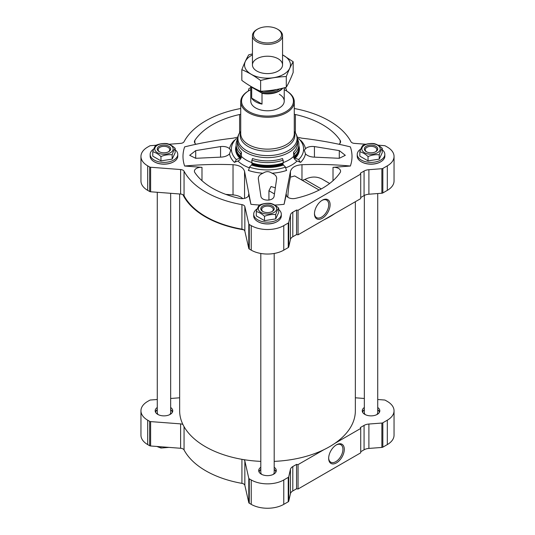 <?xml version="1.0" encoding="UTF-8"?>
<svg xmlns="http://www.w3.org/2000/svg" width="535" height="535" viewBox="0 0 535 535"><rect width="100%" height="100%" fill="white"/><g stroke="black" fill="none" stroke-linecap="round" stroke-linejoin="round"><path stroke-width="0.8" d="M360.717 451.734L364.074 449.801A8.366 4.828 0 0 1 368.896 448.424L381.87 447.441A1.672 0.963 0 0 0 382.833 447.166L387.307 444.585A23.012 13.281 0 0 0 394.048 435.189L394.048 410.8A23.012 13.281 0 0 0 387.307 401.404L385.347 400.274A1.672 0.963 0 0 0 384.384 399.999L377.73 399.498M157.27 399.498L150.616 399.999A1.672 0.963 0 0 0 149.653 400.274L147.693 401.404A23.012 13.281 0 0 0 140.952 410.8L140.952 435.189A23.012 13.281 0 0 0 147.693 444.585L149.653 445.715A1.672 0.963 0 0 0 150.616 445.989L180.609 448.27A4.186 2.414 0 0 1 184.06 449.955A87.265 50.384 0 0 0 241.927 483.359A4.186 2.414 0 0 1 244.849 485.352L248.795 502.673A1.672 0.963 0 0 0 249.27 503.228L251.229 504.358A23.012 13.281 0 0 0 283.771 504.358L288.245 501.776A1.672 0.963 0 0 0 288.719 501.221L290.425 493.731A8.366 4.828 0 0 1 292.805 490.943L296.557 488.776L298.048 489.01L360.717 452.831L360.717 428.441L360.322 427.579L364.074 425.412A8.366 4.828 0 0 1 368.896 424.034L381.87 423.051A1.672 0.963 0 0 0 382.833 422.777L387.307 420.196A23.012 13.281 0 0 0 394.048 410.8M157.27 407.516A8.787 5.069 0 0 0 155.177 410.8A8.787 5.069 0 0 0 157.751 414.384A8.787 5.069 0 0 0 167.328 415.488A8.787 5.069 0 0 0 172.751 410.8A8.787 5.069 0 0 0 170.658 407.516M172.544 411.896A8.787 5.069 0 0 0 170.658 409.703M157.27 409.703A8.787 5.069 0 0 0 155.384 411.896M364.342 407.516A8.787 5.069 0 0 0 362.248 410.8A8.787 5.069 0 0 0 364.823 414.384A8.787 5.069 0 0 0 374.4 415.488A8.787 5.069 0 0 0 379.823 410.8A8.787 5.069 0 0 0 377.73 407.516M379.616 411.896A8.787 5.069 0 0 0 377.73 409.703M364.342 409.703A8.787 5.069 0 0 0 362.456 411.896M260.806 467.289A8.787 5.069 0 0 0 258.713 470.579A8.787 5.069 0 0 0 261.287 474.164A8.787 5.069 0 0 0 270.864 475.261A8.787 5.069 0 0 0 276.287 470.579A8.787 5.069 0 0 0 274.194 467.289M276.08 471.669A8.787 5.069 0 0 0 274.194 469.476M260.806 469.476A8.787 5.069 0 0 0 258.92 471.669M260.806 461.377A87.854 50.725 180 0 1 243.759 459.639A87.854 50.725 180 0 1 182.916 424.502A87.854 50.725 180 0 1 179.646 410.8L179.646 193.984M319.148 190.059L294.698 175.948L290.451 177.145C289.161 182.448 288.271 189.136 287.783 197.208M274.696 205.072A84.51 48.792 0 0 0 284.078 204.296L290.451 171.361C291.702 167.408 295.547 165.188 301.974 164.706C318.258 164.084 334.388 164.526 350.365 166.031A84.51 48.792 0 0 0 350.365 146.884C334.395 142.952 318.265 140.063 301.974 138.204L297.246 137.161M284.078 204.296L286.365 194.285A6.694 3.865 0 0 0 286.305 194.787A6.694 3.865 0 0 0 295.4 198.391A77.816 44.927 0 0 0 340.14 172.564A6.694 3.865 0 0 0 340.581 171.18A6.694 3.865 0 0 0 333.017 167.348L350.365 166.031M276.655 178.958C276.883 176.443 275.331 174.537 272.001 173.233C268.991 171.126 265.989 171.126 262.999 173.233C259.676 174.53 258.124 176.436 258.345 178.958L260.839 195.904C261.147 201.508 273.84 201.528 274.161 195.904L276.702 178.409M258.298 178.362L258.345 178.958M275.318 187.818L271.044 186.541L268.931 190.754L268.931 200.13M305.492 153.899C307.558 155.926 310.534 157.009 314.44 157.143L339.29 158.3L345.316 155.317L339.29 150.609L314.44 146.57C310.541 146.175 307.558 146.884 305.492 148.703L304.315 150.308L305.492 153.899A38.259 22.089 180 0 1 300.63 162.346A287.823 203.527 -135 0 0 297.065 160.995A4.186 2.956 -135 0 1 293.588 156.421L293.588 152.174A1.257 0.889 -135 0 0 294.671 153.558A31.378 18.116 180 0 0 298.878 144.504L298.878 147.232A31.378 18.116 180 0 1 297.5 152.535A31.378 18.116 180 0 1 294.671 156.287L294.671 153.558M180.609 169.535A4.186 2.414 0 0 1 184.06 171.22L184.06 195.75A4.186 2.414 0 0 0 182.916 194.686A4.186 2.414 0 0 0 180.609 194.058L150.616 191.777A1.672 0.963 0 0 1 149.653 191.503L147.693 190.373A23.012 13.281 0 0 1 140.952 180.984L140.952 156.454A23.012 13.281 0 0 0 147.693 165.85L149.653 166.98A1.672 0.963 0 0 0 150.616 167.254L180.609 169.535L180.609 194.058M184.06 171.22A87.265 50.384 0 0 0 241.927 204.631A4.186 2.414 0 0 1 244.849 206.624L248.795 223.938A1.672 0.963 0 0 0 249.27 224.493L251.229 225.63A23.012 13.281 0 0 0 283.771 225.63L288.245 223.041A1.672 0.963 0 0 0 288.719 222.486L290.425 214.996A8.366 4.828 0 0 1 292.805 212.214L296.557 210.048L298.048 210.275L360.717 174.096L360.322 173.233L364.074 171.066A8.366 4.828 0 0 1 368.896 169.695L368.896 194.218L381.87 193.235A1.672 0.963 0 0 0 382.833 192.954L387.307 190.373A23.012 13.281 0 0 0 394.048 180.984L394.048 156.454A23.012 13.281 0 0 0 387.307 147.065L385.347 145.935A1.672 0.963 0 0 0 384.384 145.66L378.024 145.172M368.896 194.218A8.366 4.828 0 0 0 364.074 195.589L360.717 197.529M292.805 212.214L292.805 236.737L296.557 234.571L298.048 234.805L360.717 198.619L360.717 174.096M244.548 198.358L244.548 171.361C243.305 167.415 239.466 165.195 233.026 164.706C216.735 164.084 200.605 164.526 184.635 166.031L201.983 167.348A6.694 3.865 0 0 0 194.419 171.18A6.694 3.865 0 0 0 194.86 172.564A77.816 44.927 0 0 0 239.6 198.391A6.694 3.865 0 0 0 248.695 194.787A6.694 3.865 0 0 0 248.635 194.285L250.922 204.296A84.51 48.792 0 0 0 259.515 205.025M237.406 139.368A31.378 18.116 0 0 0 236.122 144.504A31.378 18.116 0 0 0 240.329 153.558A1.257 0.889 135 0 0 241.412 152.174L241.412 156.421A4.186 2.956 135 0 1 237.935 160.995A287.823 203.527 135 0 0 234.37 162.346A38.259 22.089 180 0 1 229.508 153.899C227.442 155.926 224.459 157.009 220.56 157.143L220.56 146.57L195.71 150.609L189.684 155.317L195.71 158.3L220.56 157.143M234.905 140.117A4.186 2.956 -135 0 1 234.37 140.257A38.259 22.089 180 0 0 229.508 148.703C227.442 146.891 224.466 146.175 220.56 146.57M300.095 140.117A4.186 2.956 135 0 0 300.63 140.257A38.259 22.089 180 0 1 305.492 148.703M262.999 173.233A38.259 22.089 180 0 1 248.374 170.431A4.186 1.705 -71.6 0 0 249.45 167.127A36.099 20.845 180 0 0 285.55 167.127A4.186 1.705 -108.4 0 0 286.626 170.431A38.259 22.089 180 0 1 272.001 173.233M244.548 171.361L250.922 204.296M184.635 166.031A84.51 48.792 0 0 1 184.635 146.884C200.612 142.952 216.742 140.063 233.026 138.204L237.754 137.161M286.666 91.01L286.205 88.977A1.672 0.963 0 0 0 285.73 88.415L284.533 87.727M250.768 87.553L249.27 88.415A1.672 0.963 0 0 0 248.795 88.977L248.334 91.01M240.723 108.505A87.265 50.384 0 0 0 184.06 141.688A4.186 2.414 0 0 1 180.609 143.38L169.04 144.256M155.979 145.252L150.616 145.66A1.672 0.963 0 0 0 149.653 145.935L147.693 147.065A23.012 13.281 0 0 0 140.952 156.454M184.06 195.75A87.265 50.384 0 0 0 241.927 229.154A4.186 2.414 0 0 1 243.759 229.816A87.854 50.725 180 0 1 182.916 194.686M244.849 206.624L244.849 231.147A4.186 2.414 0 0 0 243.759 229.816M244.849 231.147L248.795 248.467A1.672 0.963 0 0 0 249.27 249.022L251.229 250.153A23.012 13.281 0 0 0 283.771 250.153L288.245 247.571A1.672 0.963 0 0 0 288.719 247.016L290.425 239.526A8.366 4.828 0 0 1 292.805 236.737M296.557 210.048L296.557 234.571M298.048 210.275L298.048 234.805M322.284 218.293A11.061 6.387 -60 0 1 314.466 213.779A11.061 6.387 -60 0 1 322.284 200.23A11.061 6.387 -60 0 1 330.108 204.751A11.061 6.387 -60 0 1 322.284 218.293M368.896 169.695L381.87 168.706A1.672 0.963 0 0 0 382.833 168.431L387.307 165.85A23.012 13.281 0 0 0 394.048 156.454M366 144.263L354.391 143.38A4.186 2.414 0 0 1 350.94 141.688A87.265 50.384 0 0 0 294.277 108.505M154.354 161.837A13.388 7.731 0 0 0 154.495 161.924A13.388 7.731 0 0 0 173.427 161.924A13.388 7.731 0 0 0 173.574 161.837M153.746 149.044A13.803 7.971 0 0 0 150.154 154.408L150.154 156.113A13.803 7.971 0 0 0 154.2 161.751L154.495 161.924L154.2 161.751A13.803 7.971 0 0 0 173.728 161.751A13.803 7.971 0 0 0 177.767 156.113L177.767 154.408A13.803 7.971 0 0 0 175.159 149.746M361.426 161.837A13.388 7.731 0 0 0 361.573 161.924A13.388 7.731 0 0 0 380.505 161.924A13.388 7.731 0 0 0 380.646 161.837M360.817 149.044A13.803 7.971 0 0 0 357.233 154.408L357.233 156.113A13.803 7.971 0 0 0 361.272 161.751L361.573 161.924L361.272 161.751A13.803 7.971 0 0 0 380.8 161.751A13.803 7.971 0 0 0 384.846 156.113L384.846 154.408A13.803 7.971 0 0 0 382.237 149.746M257.89 221.61A13.388 7.731 0 0 0 258.03 221.697A13.388 7.731 0 0 0 276.969 221.697A13.388 7.731 0 0 0 277.11 221.61M257.281 208.824A13.803 7.971 0 0 0 253.697 214.181L253.697 215.893A13.803 7.971 0 0 0 257.736 221.53L258.03 221.697L257.736 221.53A13.803 7.971 0 0 0 277.264 221.53A13.803 7.971 0 0 0 281.303 215.893L281.303 214.181A13.803 7.971 0 0 0 278.702 209.519M240.723 114.329A6.694 3.865 0 0 0 239.6 114.517A77.816 44.927 0 0 0 194.86 140.351A6.694 3.865 0 0 0 194.419 141.735A6.694 3.865 0 0 0 196.031 144.249M338.969 144.249A6.694 3.865 0 0 0 340.581 141.735A6.694 3.865 0 0 0 340.14 140.351A77.816 44.927 0 0 0 295.4 114.517A6.694 3.865 0 0 0 294.277 114.329M250.768 89.679A25.941 14.973 0 0 0 249.156 90.529L248.568 90.87A26.777 15.455 0 0 0 240.723 101.804A26.777 15.455 0 0 0 248.568 112.731A26.777 15.455 0 0 0 277.745 116.082A26.777 15.455 0 0 0 294.277 101.804A26.777 15.455 0 0 0 286.432 90.87L285.844 90.529A25.941 14.973 0 0 0 284.232 89.679M249.156 90.529A25.941 14.973 0 0 0 249.156 111.708A25.941 14.973 0 0 0 285.844 111.708A25.941 14.973 0 0 0 285.844 90.529M279.33 94.287A16.732 9.663 180 0 1 284.232 101.122A16.732 9.663 180 0 1 267.5 110.778A16.732 9.663 180 0 1 250.768 101.122L250.768 86.322M242.776 198.625A13.388 7.731 0 0 0 233.026 194.914L225.737 194.365M329.66 183.485L321.575 178.817C316.265 176.276 310.708 176.49 304.91 179.452L302.342 180.362M236.122 144.504L236.122 147.232A31.378 18.116 0 0 0 237.5 152.535A31.378 18.116 0 0 0 240.329 156.287L240.69 156.989A30.956 17.876 0 0 1 237.901 153.291L237.5 152.535M240.329 153.558L240.329 156.287M236.122 145.734A31.906 18.424 0 0 0 239.867 158.286A0.836 0.588 135 0 0 240.496 157.738A1.672 1.184 135 0 0 240.69 156.989M237.433 139.053L236.236 138.659A36.099 20.845 0 0 0 231.956 145.433A36.099 20.845 0 0 0 236.236 159.497L239.867 158.286M234.37 162.346A4.186 2.956 135 0 0 236.236 159.497M229.508 148.703L230.685 150.308L229.508 153.899M297.567 139.053L298.764 138.659A36.099 20.845 180 0 1 303.044 145.433A36.099 20.845 180 0 1 298.764 159.497A4.186 2.956 -135 0 0 300.63 162.346M298.764 159.497L295.133 158.286A0.836 0.588 -135 0 1 294.504 157.738A1.672 1.184 -135 0 1 294.31 156.989L294.671 156.287M297.5 152.535L297.099 153.291A30.956 17.876 180 0 1 294.31 156.989M297.594 139.368A31.378 18.116 180 0 1 298.878 144.504M249.45 167.127L251.544 165.034A0.836 0.341 -71.6 0 0 251.911 164.325A1.672 0.682 -71.6 0 0 252.018 163.529L251.811 160.192A31.378 18.116 180 0 0 283.189 160.192L283.189 162.914A31.378 18.116 180 0 1 251.811 162.914M285.55 167.127L283.456 165.034A31.906 18.424 180 0 1 251.544 165.034M252.018 163.529A30.956 17.876 180 0 0 282.982 163.529A1.672 0.682 -108.4 0 0 283.089 164.325A0.836 0.341 -108.4 0 0 283.456 165.034M282.982 163.529L283.189 162.914M251.811 160.192A1.257 0.515 -71.6 0 0 252.44 158.534A30.12 17.387 180 0 0 282.56 158.534A1.257 0.515 -108.4 0 0 283.189 160.192M334.803 213.585A87.854 50.725 180 0 1 323.969 219.838M355.354 201.722L355.354 410.8A87.854 50.725 180 0 1 334.803 443.401A87.854 50.725 180 0 1 323.969 449.654A87.854 50.725 180 0 1 274.194 461.377M253.697 214.181A13.803 7.971 0 0 0 257.736 219.818A13.803 7.971 0 0 0 272.783 221.55A13.803 7.971 0 0 0 281.303 214.181M256.298 211.579L256.298 215.913L264.497 220.647L275.699 218.915L278.702 212.448L278.702 208.115C277.698 209.299 276.702 211.452 275.699 214.575C271.974 214.194 268.242 214.769 264.497 216.307C261.769 213.773 259.034 212.194 256.298 211.579C257.302 208.463 258.298 206.309 259.301 205.112C263.026 203.574 266.758 202.999 270.503 203.38C273.231 203.995 275.966 205.574 278.702 208.115M357.233 154.408A13.803 7.971 0 0 0 361.272 160.045A13.803 7.971 0 0 0 376.319 161.771A13.803 7.971 0 0 0 384.846 154.408M359.841 151.8L359.841 156.14L368.033 160.874L379.235 159.142L382.237 152.676L382.237 148.335C381.241 149.526 380.238 151.679 379.235 154.802C375.51 154.414 371.778 154.996 368.033 156.534C365.305 153.993 362.569 152.415 359.841 151.8C360.837 148.69 361.834 146.536 362.837 145.333C366.562 143.795 370.294 143.219 374.039 143.601C376.767 144.223 379.502 145.794 382.237 148.335M150.154 154.408A13.803 7.971 0 0 0 154.2 160.045A13.803 7.971 0 0 0 169.247 161.771A13.803 7.971 0 0 0 177.767 154.408M152.763 151.8L152.763 156.14L160.961 160.874L172.163 159.142L175.159 152.676L175.159 148.335C174.163 149.526 173.166 151.679 172.163 154.802C168.438 154.414 164.706 154.996 160.961 156.534C158.233 153.993 155.498 152.415 152.763 151.8C153.759 148.69 154.762 146.536 155.765 145.333C159.49 143.795 163.222 143.219 166.967 143.601C169.695 144.223 172.43 145.794 175.159 148.335M275.699 218.915L275.699 214.575M264.497 220.647L264.497 216.307M271.887 211.633A5.785 3.344 0 0 0 273.285 209.459A5.785 3.344 0 0 0 267.5 206.115A5.785 3.344 0 0 0 261.715 209.459A5.785 3.344 0 0 0 263.113 211.633M262.765 211.452A6.694 3.865 0 0 0 272.235 211.452A6.694 3.865 0 0 0 272.235 205.988A6.694 3.865 0 0 0 262.765 205.988A6.694 3.865 0 0 0 262.765 211.452L262.765 211.452M260.993 212.475A9.202 5.317 0 0 0 275.471 211.372A9.202 5.317 0 0 0 269.881 203.588A9.202 5.317 0 0 0 259.528 206.062A9.202 5.317 0 0 0 260.993 212.475M172.163 159.142L172.163 154.802M160.961 160.874L160.961 156.534M379.235 159.142L379.235 154.802M368.033 160.874L368.033 156.534M168.351 151.86A5.785 3.344 0 0 0 169.749 149.68A5.785 3.344 0 0 0 163.964 146.343A5.785 3.344 0 0 0 158.173 149.68A5.785 3.344 0 0 0 159.57 151.86M159.229 151.672A6.694 3.865 0 0 0 168.699 151.672A6.694 3.865 0 0 0 168.699 146.209A6.694 3.865 0 0 0 159.229 146.209A6.694 3.865 0 0 0 159.229 151.672L159.229 151.672M157.457 152.696A9.202 5.317 0 0 0 171.936 151.599A9.202 5.317 0 0 0 166.345 143.808A9.202 5.317 0 0 0 155.993 146.282A9.202 5.317 0 0 0 157.457 152.696M375.43 151.86A5.785 3.344 0 0 0 376.827 149.68A5.785 3.344 0 0 0 371.036 146.343A5.785 3.344 0 0 0 365.251 149.68A5.785 3.344 0 0 0 366.649 151.86M366.301 151.672A6.694 3.865 0 0 0 375.771 151.672A6.694 3.865 0 0 0 375.771 146.209A6.694 3.865 0 0 0 366.301 146.209A6.694 3.865 0 0 0 366.301 151.672L366.301 151.672M364.529 152.696A9.202 5.317 0 0 0 379.007 151.599A9.202 5.317 0 0 0 373.417 143.808A9.202 5.317 0 0 0 363.064 146.282A9.202 5.317 0 0 0 364.529 152.696M321.936 200.444A10.091 5.825 -60 0 1 326.644 200.13A10.091 5.825 -60 0 1 328.189 208.215A10.091 5.825 -60 0 1 321.595 217.103A10.091 5.825 -60 0 1 316.553 217.605A10.091 5.825 -60 0 1 314.473 213.371M244.849 485.352L244.849 460.963A4.186 2.414 0 0 0 243.759 459.639M244.849 460.963L248.795 478.283A1.672 0.963 0 0 0 249.27 478.838L251.229 479.969A23.012 13.281 0 0 0 283.771 479.969L288.245 477.387A1.672 0.963 0 0 0 288.719 476.832L290.425 469.342A8.366 4.828 0 0 1 292.805 466.553L296.557 464.387L298.048 464.621L323.969 449.654M334.803 443.401L360.717 428.441M364.342 398.481L355.354 397.793M179.646 397.793L170.658 398.481M140.952 410.8A23.012 13.281 0 0 0 147.693 420.196L149.653 421.326A1.672 0.963 0 0 0 150.616 421.6L180.609 423.88A4.186 2.414 0 0 1 182.916 424.502M296.557 488.776L296.557 464.387M298.048 489.01L298.048 464.621M336.488 462.869A11.061 6.387 -60 0 1 328.664 458.355A11.061 6.387 -60 0 1 336.488 444.806A11.061 6.387 -60 0 1 344.306 449.326A11.061 6.387 -60 0 1 336.488 462.869M274.194 253.47L274.194 472.418A6.694 3.865 180 0 1 273.224 474.425M261.775 474.425A6.694 3.865 180 0 1 260.806 472.418L260.806 253.47M275.853 472.144A8.366 4.828 0 0 0 274.194 469.523M260.806 469.523A8.366 4.828 0 0 0 259.147 472.144M377.73 193.55L377.73 412.645A6.694 3.865 180 0 1 376.76 414.645M365.311 414.645A6.694 3.865 180 0 1 364.342 412.645L364.342 195.442M379.389 412.371A8.366 4.828 0 0 0 377.73 409.743M364.342 409.743A8.366 4.828 0 0 0 362.683 412.371M170.658 193.302L170.658 412.645A6.694 3.865 180 0 1 169.689 414.645M158.24 414.645A6.694 3.865 180 0 1 157.27 412.645L157.27 192.286M172.317 412.371A8.366 4.828 0 0 0 170.658 409.743M157.27 409.743A8.366 4.828 0 0 0 155.611 412.371M160.961 446.772L160.961 448.042L157.109 446.551M169 447.387L160.961 448.042M336.134 445.02A10.091 5.825 -60 0 1 340.842 444.705A10.091 5.825 -60 0 1 342.387 452.791A10.091 5.825 -60 0 1 335.799 461.678A10.091 5.825 -60 0 1 330.75 462.18A10.091 5.825 -60 0 1 328.671 457.947M282.266 88.288A16.498 9.523 180 0 1 261.615 92.936L252.092 87.439A16.498 9.523 180 0 1 251.764 86.897M252.092 87.439L251.691 87.406A16.732 9.663 180 0 1 251.289 86.623M282.788 88.161A16.732 9.663 180 0 1 262.01 93.357L261.615 92.936M262.01 93.357L262.01 104.098L251.691 98.139A16.732 9.663 0 0 0 262.01 104.098M251.691 87.406L251.691 98.139M278.147 29.545L277.424 29.124A14.037 8.105 180 0 1 277.424 40.58A14.037 8.105 180 0 1 257.576 40.58A14.037 8.105 180 0 1 257.576 29.124A14.037 8.105 180 0 1 277.424 29.124L278.147 29.545A15.06 8.694 180 0 1 282.56 35.691A15.06 8.694 180 0 1 267.5 44.385A15.06 8.694 180 0 1 252.44 35.691A15.06 8.694 180 0 1 256.853 29.545L257.576 29.124M293.167 61.732L293.167 72.452C290.873 78.418 288.579 83.353 286.285 87.265C277.732 89.619 269.179 90.937 260.625 91.238C254.439 88.69 248.18 85.078 241.833 80.39L241.833 69.67C248.019 72.218 254.279 75.83 260.625 80.517C269.179 78.17 277.732 76.846 286.285 76.545C288.579 70.58 290.873 65.644 293.167 61.732L282.56 54.844M252.44 53.908L248.715 54.851C246.421 58.77 244.127 63.705 241.833 69.67M260.625 91.238L260.625 80.517M286.285 87.265L286.285 76.545M256.853 58.763A15.06 8.694 0 0 0 256.853 71.061A15.06 8.694 0 0 0 278.147 71.061A15.06 8.694 0 0 0 278.147 58.763A15.06 8.694 0 0 0 256.853 58.763M252.44 54.898A22.965 13.261 0 0 0 251.263 55.533A22.965 13.261 0 0 0 251.644 74.505A22.965 13.261 0 0 0 284.48 73.837A22.965 13.261 0 0 0 282.56 54.898M290.451 177.145L290.451 171.361M286.365 195.288L286.365 194.285M314.44 157.143L314.44 146.57M237.935 160.995A34.14 19.708 0 0 0 248.581 167.549A34.14 19.708 0 0 0 249.33 167.823M285.67 167.823A34.14 19.708 0 0 0 297.065 160.995M246.2 152.542A30.12 17.387 0 0 0 279.029 156.307A30.12 17.387 0 0 0 297.62 140.244C297.574 137.08 296.53 134.191 294.484 131.57A29.559 17.066 0 0 1 284.266 152.595A29.559 17.066 0 0 1 246.595 150.602A29.559 17.066 0 0 1 240.516 131.57C238.47 134.191 237.426 137.08 237.379 140.244A30.12 17.387 0 0 0 246.2 152.542M241.412 156.421A30.12 17.387 0 0 0 246.2 160.025A30.12 17.387 0 0 0 251.811 162.573M283.189 162.573A30.12 17.387 0 0 0 293.588 156.421M297.62 140.244L297.62 143.474A30.12 17.387 180 0 1 293.588 152.174M237.379 140.244L237.379 143.474A30.12 17.387 0 0 0 241.412 152.174M147.693 165.85L147.693 190.373M149.653 166.98L149.653 191.503M150.616 167.254L150.616 191.777M241.927 204.631L241.927 229.154M248.795 223.938L248.795 248.467M249.27 224.493L249.27 249.022M251.229 225.63L251.229 250.153M283.771 225.63L283.771 250.153M288.245 223.041L288.245 247.571M288.719 222.486L288.719 247.016M290.425 214.996L290.425 239.526M364.074 171.066L364.074 195.589M381.87 168.706L381.87 193.235M382.833 168.431L382.833 192.954M387.307 165.85L387.307 190.373M240.723 132.205A27.332 15.783 0 0 0 248.173 146.55A27.332 15.783 0 0 0 280.467 149.278A27.332 15.783 0 0 0 294.277 132.205M240.723 101.804L240.723 133.683A26.777 15.455 0 0 0 248.568 144.611A26.777 15.455 0 0 0 277.745 147.961A26.777 15.455 0 0 0 294.277 133.683L294.277 101.804M233.026 194.914L233.026 164.706M201.983 180.696L201.983 167.348M248.635 195.288L248.635 194.285M301.974 180.148L301.974 164.706M333.017 180.696L333.017 167.348M236.336 149.325A31.184 18.003 0 0 0 240.496 157.738M298.878 145.734A31.906 18.424 180 0 1 295.133 158.286M298.664 149.325A31.184 18.003 180 0 1 294.504 157.738M283.089 164.325A31.184 18.003 180 0 1 251.911 164.325M340.14 143.119L340.14 140.351M295.4 132.874L295.4 114.517M239.6 132.874L239.6 114.517M194.86 143.119L194.86 140.351M195.71 158.3L195.71 150.609M339.29 158.3L339.29 150.609M274.435 193.938L268.931 190.754M321.294 188.915L304.91 179.452M147.693 444.585L147.693 420.196M149.653 445.715L149.653 421.326M150.616 445.989L150.616 421.6M180.609 448.27L180.609 423.88M184.06 449.955L184.06 426.683M241.927 483.359L241.927 459.324M248.795 502.673L248.795 478.283M249.27 503.228L249.27 478.838M251.229 504.358L251.229 479.969M283.771 504.358L283.771 479.969M288.245 501.776L288.245 477.387M288.719 501.221L288.719 476.832M290.425 493.731L290.425 469.342M292.805 490.943L292.805 466.553M364.074 449.801L364.074 425.412M368.896 448.424L368.896 424.034M381.87 447.441L381.87 423.051M382.833 447.166L382.833 422.777M387.307 444.585L387.307 420.196M279.665 88.877A14.766 8.527 180 0 1 255.141 88.703M276.448 89.519A13.93 8.045 180 0 1 263.615 91.084M284.232 87.8L284.232 101.122M252.44 35.691L252.44 64.909M282.56 35.691L282.56 64.909"/></g></svg>
